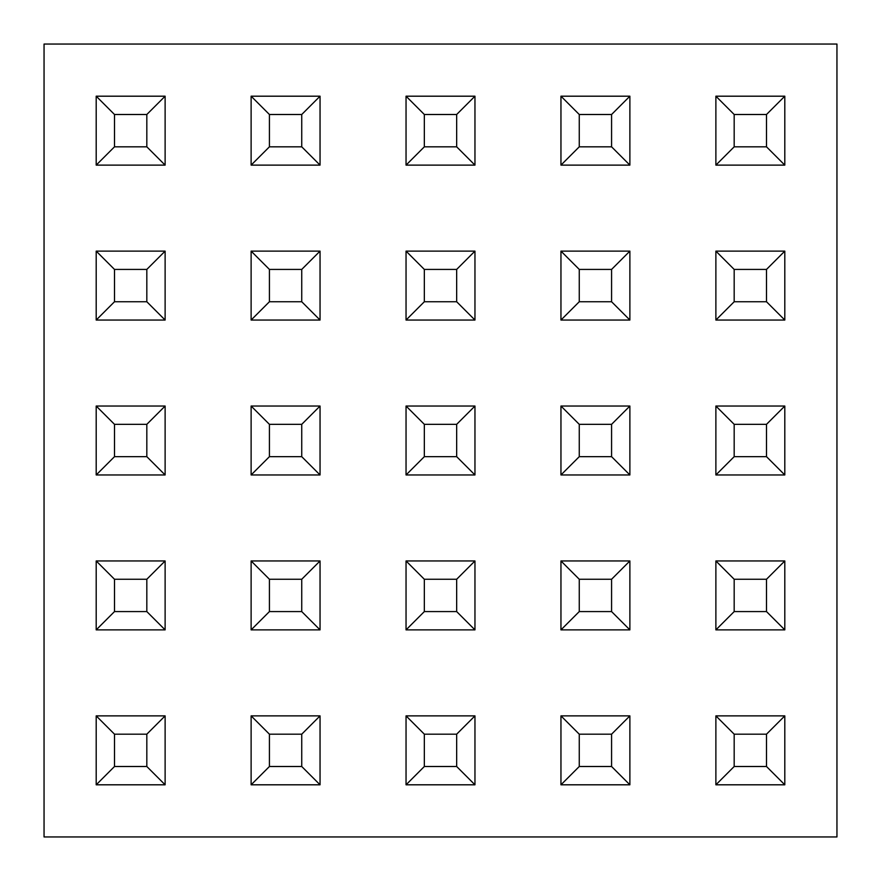 <?xml version="1.0" encoding="UTF-8"?>
<svg xmlns="http://www.w3.org/2000/svg" width="881" height="881" viewBox="0 0 881 881"><rect width="100%" height="100%" fill="white"/><g stroke="black" fill="none" stroke-linecap="round" stroke-linejoin="round"><path stroke-width="1.32" d="M44.05 44.05L44.05 836.95L836.95 836.95L836.95 44.05L44.05 44.05M715.879 165.121L715.879 96.194L784.806 96.194L784.806 165.121L715.879 165.121L734.181 146.819L766.503 146.819L766.503 114.497L734.181 114.497L734.181 146.819M784.806 96.194L766.503 114.497M734.181 114.497L715.879 96.194M784.806 165.121L766.503 146.819M715.879 320.045L715.879 251.118L784.806 251.118L784.806 320.045L715.879 320.045L734.181 301.743L766.503 301.743L766.503 269.421L734.181 269.421L734.181 301.743M715.879 474.958L715.879 406.042L784.806 406.042L784.806 474.958L715.879 474.958L734.181 456.666L766.503 456.666L766.503 424.334L734.181 424.334L734.181 456.666M715.879 629.882L715.879 560.955L784.806 560.955L784.806 629.882L715.879 629.882L734.181 611.579L766.503 611.579L766.503 579.258L734.181 579.258L734.181 611.579M715.879 784.806L715.879 715.879L784.806 715.879L784.806 784.806L715.879 784.806L734.181 766.503L766.503 766.503L766.503 734.181L734.181 734.181L734.181 766.503M560.955 165.121L560.955 96.194L629.882 96.194L629.882 165.121L560.955 165.121L579.258 146.819L611.579 146.819L611.579 114.497L579.258 114.497L579.258 146.819M560.955 320.045L560.955 251.118L629.882 251.118L629.882 320.045L560.955 320.045L579.258 301.743L611.579 301.743L611.579 269.421L579.258 269.421L579.258 301.743M560.955 474.958L560.955 406.042L629.882 406.042L629.882 474.958L560.955 474.958L579.258 456.666L611.579 456.666L611.579 424.334L579.258 424.334L579.258 456.666M560.955 629.882L560.955 560.955L629.882 560.955L629.882 629.882L560.955 629.882L579.258 611.579L611.579 611.579L611.579 579.258L579.258 579.258L579.258 611.579M560.955 784.806L560.955 715.879L629.882 715.879L629.882 784.806L560.955 784.806L579.258 766.503L611.579 766.503L611.579 734.181L579.258 734.181L579.258 766.503M406.042 165.121L406.042 96.194L474.958 96.194L474.958 165.121L406.042 165.121L424.334 146.819L456.666 146.819L456.666 114.497L424.334 114.497L424.334 146.819M406.042 320.045L406.042 251.118L474.958 251.118L474.958 320.045L406.042 320.045L424.334 301.743L456.666 301.743L456.666 269.421L424.334 269.421L424.334 301.743M406.042 474.958L406.042 406.042L474.958 406.042L474.958 474.958L406.042 474.958L424.334 456.666L456.666 456.666L456.666 424.334L424.334 424.334L424.334 456.666M406.042 629.882L406.042 560.955L474.958 560.955L474.958 629.882L406.042 629.882L424.334 611.579L456.666 611.579L456.666 579.258L424.334 579.258L424.334 611.579M406.042 784.806L406.042 715.879L474.958 715.879L474.958 784.806L406.042 784.806L424.334 766.503L456.666 766.503L456.666 734.181L424.334 734.181L424.334 766.503M251.118 165.121L251.118 96.194L320.045 96.194L320.045 165.121L251.118 165.121L269.421 146.819L301.743 146.819L301.743 114.497L269.421 114.497L269.421 146.819M251.118 320.045L251.118 251.118L320.045 251.118L320.045 320.045L251.118 320.045L269.421 301.743L301.743 301.743L301.743 269.421L269.421 269.421L269.421 301.743M251.118 474.958L251.118 406.042L320.045 406.042L320.045 474.958L251.118 474.958L269.421 456.666L301.743 456.666L301.743 424.334L269.421 424.334L269.421 456.666M251.118 629.882L251.118 560.955L320.045 560.955L320.045 629.882L251.118 629.882L269.421 611.579L301.743 611.579L301.743 579.258L269.421 579.258L269.421 611.579M251.118 784.806L251.118 715.879L320.045 715.879L320.045 784.806L251.118 784.806L269.421 766.503L301.743 766.503L301.743 734.181L269.421 734.181L269.421 766.503M96.194 165.121L96.194 96.194L165.121 96.194L165.121 165.121L96.194 165.121L114.497 146.819L146.819 146.819L146.819 114.497L114.497 114.497L114.497 146.819M96.194 320.045L96.194 251.118L165.121 251.118L165.121 320.045L96.194 320.045L114.497 301.743L146.819 301.743L146.819 269.421L114.497 269.421L114.497 301.743M96.194 474.958L96.194 406.042L165.121 406.042L165.121 474.958L96.194 474.958L114.497 456.666L146.819 456.666L146.819 424.334L114.497 424.334L114.497 456.666M96.194 629.882L96.194 560.955L165.121 560.955L165.121 629.882L96.194 629.882L114.497 611.579L146.819 611.579L146.819 579.258L114.497 579.258L114.497 611.579M96.194 784.806L96.194 715.879L165.121 715.879L165.121 784.806L96.194 784.806L114.497 766.503L146.819 766.503L146.819 734.181L114.497 734.181L114.497 766.503M784.806 251.118L766.503 269.421M734.181 269.421L715.879 251.118M784.806 320.045L766.503 301.743M784.806 406.042L766.503 424.334M734.181 424.334L715.879 406.042M784.806 474.958L766.503 456.666M784.806 560.955L766.503 579.258M734.181 579.258L715.879 560.955M784.806 629.882L766.503 611.579M784.806 715.879L766.503 734.181M734.181 734.181L715.879 715.879M784.806 784.806L766.503 766.503M629.882 96.194L611.579 114.497M579.258 114.497L560.955 96.194M629.882 165.121L611.579 146.819M629.882 251.118L611.579 269.421M579.258 269.421L560.955 251.118M629.882 320.045L611.579 301.743M629.882 406.042L611.579 424.334M579.258 424.334L560.955 406.042M629.882 474.958L611.579 456.666M629.882 560.955L611.579 579.258M579.258 579.258L560.955 560.955M629.882 629.882L611.579 611.579M629.882 715.879L611.579 734.181M579.258 734.181L560.955 715.879M629.882 784.806L611.579 766.503M474.958 96.194L456.666 114.497M424.334 114.497L406.042 96.194M474.958 165.121L456.666 146.819M474.958 251.118L456.666 269.421M424.334 269.421L406.042 251.118M474.958 320.045L456.666 301.743M474.958 406.042L456.666 424.334M424.334 424.334L406.042 406.042M474.958 474.958L456.666 456.666M474.958 560.955L456.666 579.258M424.334 579.258L406.042 560.955M474.958 629.882L456.666 611.579M474.958 715.879L456.666 734.181M424.334 734.181L406.042 715.879M474.958 784.806L456.666 766.503M320.045 96.194L301.743 114.497M269.421 114.497L251.118 96.194M320.045 165.121L301.743 146.819M320.045 251.118L301.743 269.421M269.421 269.421L251.118 251.118M320.045 320.045L301.743 301.743M320.045 406.042L301.743 424.334M269.421 424.334L251.118 406.042M320.045 474.958L301.743 456.666M320.045 560.955L301.743 579.258M269.421 579.258L251.118 560.955M320.045 629.882L301.743 611.579M320.045 715.879L301.743 734.181M269.421 734.181L251.118 715.879M320.045 784.806L301.743 766.503M165.121 96.194L146.819 114.497M114.497 114.497L96.194 96.194M165.121 165.121L146.819 146.819M165.121 251.118L146.819 269.421M114.497 269.421L96.194 251.118M165.121 320.045L146.819 301.743M165.121 406.042L146.819 424.334M114.497 424.334L96.194 406.042M165.121 474.958L146.819 456.666M165.121 560.955L146.819 579.258M114.497 579.258L96.194 560.955M165.121 629.882L146.819 611.579M165.121 715.879L146.819 734.181M114.497 734.181L96.194 715.879M165.121 784.806L146.819 766.503"/></g></svg>

